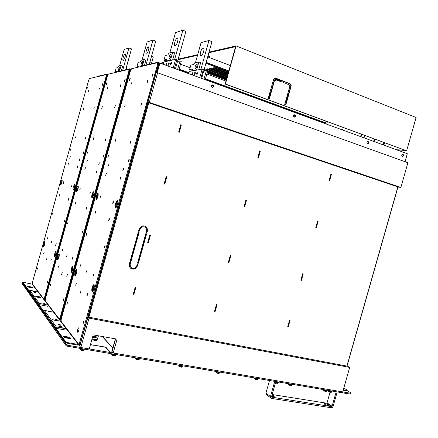 <?xml version="1.0" encoding="UTF-8"?>
<svg xmlns="http://www.w3.org/2000/svg" width="438" height="438" viewBox="0 0 438 438"><rect width="100%" height="100%" fill="white"/><g stroke="black" fill="none" stroke-linecap="round" stroke-linejoin="round"><path stroke-width="0.66" d="M88.323 91.903L88.832 90.069L88.323 91.903M83.247 109.703L83.757 107.874L83.247 109.703M102.306 85.377L102.848 83.417L102.306 85.377M50.824 261.015L51.355 259.093L50.824 261.015M71.487 186.802L72.024 184.874L71.487 186.802M47.507 238.601L48.016 236.777L47.507 238.601M59.322 196.136L59.831 194.308L59.322 196.136M67.961 165.093L68.47 163.264L67.961 165.093M75.517 137.932L76.026 136.103L75.517 137.932M69.735 158.277L70.239 156.448L69.735 158.277M36.858 270.312L37.356 268.51L36.858 270.312M46.548 259.57L47.069 257.697L46.548 259.57M64.326 221.759L64.868 219.805L64.326 221.759M83.368 153.377L83.915 151.417L83.368 153.377M60.619 184.891C60.307 183.582 60.685 181.912 61.753 179.887L62.054 179.728C62.377 181.025 61.999 182.695 60.926 184.732L60.619 184.891M62.223 180.084L60.975 184.677M54.515 256.996C54.186 255.436 54.564 253.629 55.659 251.576L56.064 251.428C56.403 252.972 56.02 254.785 54.925 256.854L54.515 256.996M55.659 251.576L56.195 251.702L54.942 256.838M73.141 190.097C72.746 188.707 73.135 186.911 74.318 184.716L74.695 184.518C75.106 185.893 74.712 187.688 73.524 189.906L73.141 190.097M74.887 184.847L73.513 189.917M43.406 246.758C43.148 245.307 43.521 243.632 44.512 241.732L44.84 241.612C45.103 243.052 44.736 244.727 43.74 246.643L43.406 246.758M44.966 241.935L43.805 246.556M79.426 160.5L79.968 158.561L79.426 160.5M51.016 243.517L51.536 241.645L51.016 243.517M47.424 282.461L47.966 280.512L47.424 282.461M52.478 214.166L52.976 212.364L52.478 214.166M70.069 150.935L70.573 149.123L70.069 150.935M85.3 138.912L85.837 136.979L85.3 138.912M77.302 167.65L77.838 165.717L77.302 167.65M68.153 200.494L68.689 198.562L68.153 200.494M55.648 245.417L56.184 243.484L55.648 245.417M63.269 183.511L63.778 181.682L63.269 183.511M43.647 254.029L44.156 252.2L43.647 254.029M93.759 109.029L94.296 107.091L93.759 109.029M87.556 88.071L88.06 86.253L87.556 88.071M98.857 90.212L99.399 88.273L98.857 90.212M88.673 80.17L89.489 78.533L106.144 74.657L106.127 76.245L44.506 297.517L43.729 298.787L32.335 283.972L32.5 282.099L88.673 80.17M44.194 298.765L44.55 298.836L45.076 297.626L106.68 76.436L106.691 74.849L106.253 74.695M44.293 298.897L43.816 299.439M43.471 298.94L43.729 298.787L32.335 283.972L32.1 284.114L43.466 298.979L32.1 284.114L24.473 282.565L23.132 282.587L22.99 283.101L33.036 297.145L33.715 297.309M45.054 300.917L44.512 300.211L50.989 276.958L51.328 277.331M51.41 277.046L50.989 276.958M98.972 106.275L98.512 106.308L105.038 82.892L105.509 82.798M98.928 106.439L98.512 106.308M44.424 245.22L44.884 243.397M61.621 183.358L62.114 181.551M43.614 253.963L44.107 252.189M63.225 183.467L63.724 181.688M74.285 188.411L74.252 187.371L74.794 186.539M55.675 255.31L55.653 254.16L56.146 253.399M44.851 298.294L44.369 300.025L43.893 299.4M107.808 74.882L107.107 74.75L106.834 75.736M28.886 286.425C26.948 286.123 26.587 286.271 27.797 286.868L30.671 287.596C32.604 287.892 32.965 287.744 31.755 287.147L28.886 286.425L28.738 286.95L31.804 287.755L31.755 287.147M28.684 287.158L31.591 287.739M27.074 283.966L28.136 284.18L27.074 283.966M23.132 282.587L33.195 296.586L33.819 296.937M34.952 299.028L33.436 298.393L22.13 282.537L23.192 282.466M22.13 282.537L21.916 283.309L33.2 299.242L33.95 299.647M105.366 81.134L105.673 81.074M107.381 88.848L107.945 86.823L107.381 88.848M101.747 108.52L102.311 106.5L101.747 108.52M124.436 81.342L125.044 79.158L124.436 81.342M66.811 276.575L67.408 274.44L66.811 276.575M89.795 194.127L90.392 191.986L89.795 194.127M62.229 250.925L62.787 248.91L62.229 250.925M75.298 204.015L75.856 202L75.298 204.015M84.852 169.72L85.415 167.699L84.852 169.72M93.212 139.706L93.776 137.685L93.212 139.706M86.801 162.186L87.359 160.166L86.801 162.186M50.293 285.762L50.846 283.775L50.293 285.762M61.621 274.538L62.196 272.463L61.621 274.538M82.103 233.142L82.711 230.974L82.103 233.142M103.33 157.039L103.932 154.86L103.33 157.039M76.546 191.516C76.124 190.103 76.519 188.274 77.734 186.03L78.134 185.816C78.561 187.218 78.167 189.046 76.951 191.307L76.546 191.516M78.331 186.145L76.918 191.346M71.17 272.354C70.726 270.635 71.12 268.636 72.352 266.353L72.9 266.162C73.354 267.859 72.965 269.863 71.722 272.168L71.17 272.354M73.047 266.408L72.971 266.485C71.881 268.352 71.438 270.273 71.646 272.25M91.931 197.916C91.394 196.405 91.799 194.423 93.152 191.964L93.661 191.702C94.208 193.191 93.803 195.173 92.445 197.653L91.931 197.916M93.885 192.003L93.759 192.129C92.637 193.979 92.155 195.857 92.325 197.779M57.531 259.783C57.181 258.19 57.564 256.35 58.681 254.254L59.114 254.1C59.469 255.672 59.092 257.517 57.969 259.63L57.531 259.783M58.681 254.254L59.256 254.385L57.969 259.63M98.709 164.912L99.306 162.761L98.709 164.912M66.576 256.756L67.151 254.681L66.576 256.756M63.269 300.682L63.877 298.513L63.269 300.682M67.545 223.818L68.104 221.831L67.545 223.818M86.987 154.039L87.54 152.041L86.987 154.039M105.229 140.916L105.826 138.764L105.229 140.916M96.322 172.862L96.918 170.71L96.322 172.862M86.144 209.364L86.74 207.218L86.144 209.364M72.226 259.291L72.823 257.15L72.226 259.291M79.705 190.087L80.269 188.066L79.705 190.087M57.997 268.001L58.561 265.981L57.997 268.001M114.663 107.693L115.265 105.536L114.663 107.693M106.314 84.649L106.872 82.645L106.314 84.649M120.324 86.768L120.926 84.616L120.324 86.768M107.414 75.955L108.356 74.142L128.827 69.379L128.871 71.137L60.143 317.583L59.234 318.946L45.24 300.758L45.393 298.65L107.414 75.955M59.732 318.902L60.198 318.984L60.767 317.698L129.473 71.345L129.429 69.593L128.98 69.434M59.858 319.061L59.333 319.674M44.939 300.906L58.949 319.121L59.234 318.946L45.24 300.758L44.988 300.917L58.9 319.116M60.904 321.574L60.154 320.594L67.375 294.708L67.868 295.239M67.978 294.829L67.375 294.708M61.046 321.251L60.959 321.558M121.041 104.583L120.384 104.633L127.661 78.539L128.345 78.407M120.976 104.824L120.384 104.633M58.736 258.042L58.687 256.882L59.207 256.131M77.734 189.78L77.674 188.729L78.243 187.902M93.349 195.879L93.13 194.861L93.529 193.974L93.814 194.154M72.604 270.323L72.407 269.173L72.763 268.374L73.037 268.532M130.88 69.658L129.068 69.675M60.515 318.437L59.979 320.364L59.415 319.63M106.286 251.346L106.927 251.686M106.971 252.54L106.554 252.403M106.483 252.332L106.987 252.474M48.394 317.736L47.392 317.211L35.035 299.937L35.193 299.368L47.567 316.586L48.372 317.041M128.016 76.584L128.411 76.508M77.663 332.223C77.312 330.904 77.57 329.447 78.429 327.859C79.366 328.067 79.267 329.485 78.145 332.113L77.663 332.223M130.913 85.071L131.542 82.809L130.913 85.071M124.589 107.058L125.219 104.797L124.589 107.058M152.221 76.278C151.898 75.851 152.063 75.084 152.703 73.962L152.911 73.814C153.234 74.236 153.076 75.002 152.429 76.124L152.221 76.278M86.795 296.033L87.469 293.635L86.795 296.033M87.54 294.593L87.403 295.212M112.697 203.287L113.371 200.878L112.697 203.287M113.469 201.809L113.272 202.537M80.395 266.129L81.025 263.884L80.395 266.129M95.013 213.739L95.643 211.488L95.013 213.739M105.7 175.43L106.33 173.174L105.7 175.43M115.057 141.901L115.687 139.645L115.057 141.901M107.863 167.009L108.493 164.759L107.863 167.009M66.839 304.782L67.452 302.565L66.839 304.782M80.34 293.126L80.992 290.805L80.34 293.126M104.414 247.432L105.098 244.984L104.414 247.432M105.202 245.86L104.989 246.714M128.378 161.638L129.062 159.18L128.378 161.638M129.183 160.073L128.931 160.943M96.157 199.673C95.588 198.135 95.999 196.114 97.389 193.596L97.926 193.317C98.506 194.828 98.101 196.854 96.705 199.394L96.157 199.673M98.156 193.612L98.008 193.766C96.842 195.676 96.36 197.604 96.557 199.542M92.068 291.62C91.46 289.699 91.86 287.459 93.272 284.892L94.017 284.64C94.641 286.534 94.247 288.779 92.829 291.374L92.068 291.62M94.165 284.831L93.956 285.034C92.659 287.268 92.215 289.447 92.621 291.577M115.506 207.721C114.778 206.068 115.194 203.856 116.754 201.075L117.461 200.714C118.205 202.34 117.789 204.557 116.223 207.36L115.506 207.721M117.718 200.987L117.433 201.256C116.081 203.456 115.588 205.581 115.939 207.628M74.92 275.809C74.444 274.057 74.838 272.009 76.108 269.677L76.683 269.474C77.17 271.21 76.776 273.252 75.506 275.611L74.92 275.809M76.831 269.709L76.738 269.813C75.61 271.746 75.166 273.712 75.407 275.716M122.843 170.442L123.516 168.022L122.843 170.442M123.626 168.942L123.406 169.714M85.903 273.197L86.554 270.87L85.903 273.197M83.154 323.54L83.833 321.098L83.154 323.54M83.915 322.012L83.762 322.757M86.105 235.704L86.724 233.481L86.105 235.704M107.819 157.861L108.438 155.638L107.819 157.861M130.174 143.423L130.847 140.998L130.174 143.423M130.951 141.939L130.732 142.689M120.127 179.383L120.806 176.963L120.127 179.383M120.91 177.888L120.696 178.649M108.657 220.467L109.33 218.053L108.657 220.467M109.423 218.973L109.232 219.723M92.966 276.646L93.639 274.237L92.966 276.646M93.721 275.168L93.557 275.863M100.006 198.211L100.636 195.95L100.006 198.211M75.719 285.253L76.349 282.997L75.719 285.253M140.833 106.012L141.512 103.587L140.833 106.012M129.413 80.433L130.037 78.199L129.413 80.433M147.195 82.459C146.889 82.032 147.048 81.271 147.672 80.176L147.874 80.034C148.186 80.455 148.028 81.216 147.398 82.317L147.195 82.459M130.469 70.775L131.581 68.739L157.351 62.743C157.751 62.771 157.795 63.422 157.477 64.704L79.168 344.169L78.703 344.263L61.112 321.393L61.238 318.995L130.469 70.775M79.245 344.186L79.869 344.29L80.488 342.921L158.145 64.95C158.463 63.669 158.419 63.012 158.014 62.99L157.571 62.826M79.398 344.383L78.194 345.166L68.021 343.43L65.437 342.428L49.877 320.676L50.052 320.041L65.634 341.722L68.218 342.724L68.021 343.43M60.778 321.563L78.391 344.465L78.703 344.263L61.112 321.393L60.827 321.574L78.391 344.465L78.194 345.166L78.391 344.465L68.218 342.724M80.816 347.515L79.809 346.212L87.967 317.013L89.018 318.152L80.816 347.515L89.253 348.949L93.184 334.873L117.094 339.149L113.212 353.012L112.046 351.698L115.632 338.892L111.849 351.479L115.386 338.848M113.212 353.012L342.702 391.922L349.677 367.411L347.537 366.217L87.967 317.013M349.677 367.411L89.018 318.152M156.125 73.058L157.581 72.779L149.298 102.415L147.896 102.519L156.125 73.058M147.896 102.519L398.487 187.114L400.88 187.437L407.909 162.733L157.581 72.779M400.88 187.437L149.298 102.415M341.75 392.185L342.839 392.864L350.154 394.101L350.663 393.253M342.746 391.764L343.091 391.977L342.839 392.864M343.091 391.977L350.405 393.22L350.154 394.101M346.896 390.422L350.789 392.809L350.405 393.22M106.921 252.721L105.98 251.664M106.335 250.405L106.62 251.149M76.426 273.673L76.174 272.546L76.535 271.741L76.831 271.965M97.647 197.533L97.373 196.547L97.783 195.644L98.09 195.901M106.713 251.439L106.27 250.64M117.619 204.037L117.488 204.436M117.483 204.645L117.072 205.499C116.661 205.778 116.574 205.367 116.809 204.256L117.253 203.298L117.565 204.343M93.995 288.713L93.655 289.409C93.25 289.649 93.174 289.179 93.42 287.996L93.809 287.136L94.165 287.974M77.176 342.779L77.061 342.494M405.145 161.742L407.291 153.705L159.903 63.088L157.664 63.067M80.192 343.742L79.585 345.916L78.9 345.029M212.468 87.381L213.279 86.549L212.195 84.895M213.563 86.516L212.622 87.376C211.691 87.304 211.28 86.751 211.39 85.728L212.342 84.868C213.273 84.945 213.678 85.492 213.563 86.516M137.581 263.014L145.81 233.635L146.631 233.843L138.408 263.2L137.581 263.014M137.603 262.931L138.189 263.068L146.391 233.782M137.34 263.873L138.167 264.065L137.68 265.789L134.937 268.921C130.984 269.655 129.133 267.974 129.385 263.89L129.867 262.154L130.705 262.346L130.217 264.081C130.015 267.344 131.493 268.691 134.652 268.111L136.859 265.603L137.34 263.873M131.433 267.793C130.119 266.89 129.643 265.609 130.004 263.944L130.469 262.291M130.918 268.543L134.718 268.784L137.466 265.652L137.926 264.01M179.054 132.177L181.069 124.983L180.67 124.852M181.332 124.989L179.295 132.254L178.649 132.046L180.686 124.775L181.069 124.983M148.34 242.756L147.683 242.597L149.714 235.354L150.365 235.518L148.34 242.756L150.124 235.458M147.699 242.542L148.115 242.641M258.086 157.844L260.002 151.033L259.723 150.94M260.32 151.061L258.382 157.937L257.801 157.751L259.745 150.869L260.32 151.061L260.002 151.033M228.91 262.554L228.318 262.411L230.251 255.557L230.837 255.699L228.91 262.554L228.62 262.428L230.536 255.628M228.335 262.357L228.62 262.428M402.292 156.306L403.015 155.539L402.495 154.203M403.42 155.567L402.829 156.295C402.024 156.404 401.673 155.966 401.772 154.97L402.369 154.242C403.174 154.138 403.518 154.576 403.42 155.567M367.57 143.708L368.325 142.925L367.728 141.529M368.708 142.947L368.051 143.702C367.23 143.768 366.869 143.308 366.973 142.312L367.641 141.556C368.462 141.49 368.818 141.956 368.708 142.947M315.979 227.546L317.638 220.987M318.169 221.124L316.318 227.645L315.798 227.497L317.643 220.971L318.169 221.124L317.818 221.042M288.242 326.803L287.711 326.688L289.551 320.189L290.082 320.304L288.242 326.803L287.925 326.628L289.732 320.233M301.393 280.369L300.862 280.238L302.707 273.728L303.233 273.859L301.393 280.369L301.059 280.232L302.888 273.772M329.173 180.932L330.827 174.406M331.363 174.51L329.518 181.042L328.998 180.872L330.849 174.34L331.363 174.51L331.008 174.466M215.129 311.456L214.538 311.33L216.465 304.487L217.056 304.613L215.129 311.456L214.855 311.287L216.755 304.547M214.571 311.226L214.855 311.287M244.251 206.944L246.183 200.089L245.899 200.007L246.484 200.161L244.552 207.026L243.971 206.862L245.904 199.991M246.484 200.161L246.183 200.089M133.875 294.396L133.212 294.259L135.238 287.032L135.895 287.175L133.875 294.396L135.654 287.12M133.245 294.15L133.661 294.237M164.529 184.037L166.555 176.804L166.15 176.684M166.801 176.853L164.77 184.108L164.119 183.922L166.155 176.667L166.555 176.804M139.103 229.162L142.038 225.986C145.887 225.51 147.655 227.262 147.354 231.248L146.872 232.978L146.051 232.77L146.533 231.04C146.774 227.848 145.356 226.446 142.273 226.835L139.936 229.37L139.448 231.105L138.616 230.897L139.103 229.162M146.062 232.726L146.648 232.868L147.13 231.144C147.606 228.85 146.883 227.152 144.967 226.041M138.632 230.853L139.229 231.001L139.711 229.266L142.054 226.736L144.611 226.873M138.375 231.768L139.202 231.976L130.946 261.481L130.113 261.289L138.375 231.768M130.135 261.207L130.732 261.344L138.972 231.916M294.341 117.132L295.146 116.316L294.352 114.8M295.491 116.311L294.692 117.127C293.821 117.121 293.444 116.612 293.553 115.61L294.358 114.794C295.223 114.805 295.601 115.314 295.491 116.311M343.135 390.411L346.387 390.964L346.825 390.417M343.803 388.063L346.945 389.984L346.551 390.384L343.299 389.825M61.9 327.394L62.256 327.202M65.793 336.51C63.209 336.253 62.935 336.619 64.972 337.599L68.366 338.377C70.94 338.623 71.208 338.262 69.177 337.287L65.793 336.51L65.601 337.194L70.047 338.486L68.985 337.972L69.177 337.287M65.443 337.758L65.601 337.194L63.904 337.085L66.97 337.435L68.985 337.972L68.854 338.448M326.02 390.023C327.016 390.548 327.022 390.756 326.042 390.652L323.419 389.585M291.1 384.126C292.064 384.652 292.02 384.86 290.974 384.75L288.363 383.666M341.864 391.78L341.613 392.656L274.549 381.334L274.812 380.414L274.549 381.334L200.374 368.807L200.648 367.838L200.374 368.807L117.893 354.873L118.183 353.855M328.341 404.767C329.157 405.687 328.144 405.665 325.297 404.69C322.932 403.25 323.572 403.08 327.224 404.186L328.341 404.767M272.814 396.68L272.042 396.428M271.987 395.114L274.856 396.302C275.513 397.195 274.445 397.189 271.659 396.28M274.763 381.367L270.46 396.56L271.418 398.405L331.336 407.773L332.568 407.296L333.077 406.426L337.205 391.911M269.512 380.48L265.932 393.127L266.89 394.956L270.525 397.726M330.077 392.163L327.033 402.872L326.611 403.195L272.157 394.529M336.225 391.747L332.097 406.267L331.67 406.601L271.768 397.178L271.533 396.729L275.83 381.547M330.52 390.784L330.706 390.855C331.949 391.441 332.059 391.687 331.029 391.599L328.418 390.428M277.144 381.772L277.216 381.799C278.53 382.418 278.601 382.675 277.424 382.577L275.688 382.045M80.8 347.498L68.876 345.478L66.269 344.46L48.738 319.871L48.476 320.819L65.968 345.527L67.047 346.146L117.663 354.835L117.948 353.811M102.273 336.499L112.796 348.111M48.738 319.871L49.751 319.625M113.196 352.995L89.253 348.933M90.485 344.525L94.312 345.368L90.442 344.701M112.878 352.639L112.342 352.032M105.344 347.268L94.811 345.275L105.826 347.175L110.256 352.218L109.582 352.103L105.344 347.268M105.826 347.175L105.689 347.662M293.778 115.172L294.686 115.156M295.19 116.092L293.509 116.114M294.046 114.926L295.02 115.276M156.497 70.863L157.806 70.6M211.932 85.005L213.12 85.437M112.478 354.577L112.878 354.731M112.78 355.076L112.385 354.922M115.325 354.441C116.086 354.983 115.758 355.169 114.345 354.999L111.849 353.855M80.981 349.272L81.309 349.398M81.211 349.748L80.882 349.623M83.915 349.135C84.633 349.677 84.244 349.858 82.76 349.683L80.296 348.528M257.643 378.476C258.573 379.007 258.48 379.209 257.369 379.089L254.774 377.994M219.038 371.955C219.925 372.492 219.777 372.689 218.584 372.557L216.011 371.446M181.962 365.697C182.805 366.228 182.591 366.425 181.327 366.283L178.775 365.155M136.278 358.585L136.722 358.755M136.629 359.094L136.18 358.925M139.054 358.448C139.842 358.985 139.558 359.176 138.2 359.018L135.681 357.879M102.492 336.537L112.84 347.947M49.68 319.521L47.966 318.782L34.06 299.269L33.819 300.123L47.704 319.724L48.64 320.238M34.06 299.269L35.013 299.116M160.346 63.203L163.686 62.442M163.538 62.973L161.173 63.51M312.535 118.829L312.091 118.835M324.208 123.27L324.41 122.541M324.35 122.52L324.213 123.012L205.252 79.415M205.247 79.524L324.213 123.012M188.789 73.491L178.901 69.866M188.816 73.392L178.907 69.757M108.17 74.285L107.474 74.044L96.902 76.519L96.82 76.831M107.277 74.756L107.474 74.044M125.022 54.077C125.717 55.297 125.23 57.356 123.56 60.241C122.038 61.917 123.248 55.686 124.715 54.296L125.022 54.077M119.585 65.897L124.146 49.527L128.92 47.956L122.64 70.491M128.92 47.956L131.493 48.908L125.673 69.779M151.526 56.294L153.284 56.94L151.384 63.762M126.275 69.642L126.73 67.518L126.341 67.381M118.66 70.83C118.276 70.085 118.561 68.886 119.514 67.233L119.7 67.102C120.089 67.841 119.809 69.04 118.851 70.704L118.66 70.83M131.088 69.264L129.818 68.81L116.842 71.848L116.743 72.193L115.117 71.673L116.136 68.005L117.789 67.589L118.616 66.149L121.08 65.508L122.629 66.061L121.425 70.775M115.117 71.673L116.76 71.284L116.809 71.963M119.547 71.213L121.08 65.508M178.507 59.064L197.691 54.69M197.527 55.287L178.337 59.628M342.817 129.188L340.227 129.139M339.806 128.986L342.472 129.035L343.031 130.168M327.367 121.72L326.677 124.173M361.273 134.203L360.594 136.601M269.151 95.084L270.011 95.407M285.636 101.216L286.457 101.523M269.063 95.385L269.928 95.708M285.554 101.517L286.375 101.824M286.233 102.333L285.412 102.027M269.781 96.223L268.921 95.906M287.328 95.221L288.149 95.528M287.229 95.577L288.051 95.884M287.897 96.42L287.076 96.114M269.824 92.703L270.793 92.626M286.463 98.293L287.284 98.599M270.427 92.659L270.75 92.779M286.37 98.621L287.191 98.928M287.043 99.453L286.222 99.147M270.602 93.305L269.742 92.987M207.218 72.396L226.391 79.524M226.238 80.055L207.064 72.938M203.796 70.775L204.546 71.055M207.305 72.078L226.479 79.212M213.454 67.802L228.127 73.327M227.974 73.885L212.315 67.999L214.209 67.671L228.236 72.954M206.982 68.925L227.24 76.502M227.087 77.05L205.86 69.116L207.678 68.804L227.333 76.157M210.18 68.366L227.678 74.931M227.525 75.484L209.052 68.563L210.908 68.24L227.776 74.575M228.433 72.243L215.649 67.419L216.471 67.277M204.185 69.593L226.807 78.03M226.654 78.572L207.486 71.432M205.876 70.83L204.009 70.135M204.25 69.396L226.9 77.707M286.89 96.776L287.711 97.083M286.791 97.116L287.618 97.428M287.465 97.953L286.644 97.647M288.341 94.849L287.52 94.537M269.562 93.623L270.421 93.946M286.047 99.776L286.868 100.083M269.474 93.94L270.334 94.263M285.959 100.088L286.78 100.395M286.633 100.91L285.811 100.603M270.186 94.783L269.326 94.466M326.036 121.227L325.292 122.864L205.4 78.878M361.027 136.76L361.706 134.367M288.45 94.46L287.629 94.148M272.025 88.257L271.166 87.928M228.548 71.837L205.898 63.28M285.959 103.302L285.138 102.996M269.507 97.203L268.642 96.886M225.953 81.068L206.78 73.962M190.092 67.775L180.456 64.205M325.576 122.87L205.427 78.78M188.997 72.752L179.082 69.111M179.054 69.215L188.97 72.85M288.483 94.34L287.662 94.028M272.058 88.137L271.199 87.808M228.581 71.712L205.931 63.154M129.615 69.549L129.818 68.81M148.351 46.915C149.67 46.335 148.318 52.27 146.807 53.688C144.962 55.714 146.15 48.925 147.934 47.211L148.351 46.915M142.054 60.077L147.108 41.971L152.955 40.044L145.985 65.027M152.955 40.044L155.764 41.112L149.309 64.244M149.801 64.129L150.289 61.785L150.02 61.687M141.326 65.459C140.822 64.687 141.124 63.373 142.224 61.506L142.476 61.331C142.985 62.097 142.689 63.411 141.584 65.284L141.326 65.459M136.984 66.488L138.999 66.012L139.103 66.987L136.984 66.488L138.118 62.437L140.138 61.928L141.102 60.324L144.129 59.541L145.816 60.154L144.496 65.371M142.432 65.853L144.129 59.541M209.03 52.1L236.104 45.924L225.411 84.025L225.116 84.058L235.611 46.674L208.855 52.724M374.791 139.185L374.118 141.556M373.674 141.392L374.348 139.021M374.988 139.257L374.32 141.627M384.34 142.7L383.672 145.055M383.217 144.885L383.885 142.536M384.559 142.783L383.896 145.137M396.905 149.9L405.21 150.387M404.745 150.218L396.439 149.73M364.734 135.479L364.055 137.866M273.405 79.99L274.5 80.411M274.139 80.915L273.235 80.57M281.689 81.944L282.017 80.778L282.351 80.74L281.984 82.054L275.82 79.88L274.303 81.293L269.381 98.769L268.231 98.342L273.531 79.535L274.965 80.072M208.034 55.659L208.258 55.692C209.676 56.048 210.278 56.349 210.065 56.606L207.908 56.102M274.429 78.331L278.842 80.028L279.805 79.924M280.966 80.373L278.678 80.619L273.909 78.785M278.678 80.619L278.842 80.028M285.855 104.852L284.727 104.441L289.6 87.157C289.836 85.93 289.458 85.065 288.472 84.55L283.118 82.492L283.485 81.178L289.961 83.68C290.947 84.189 291.325 85.06 291.089 86.281L285.855 104.852M285.554 104.742L290.75 86.313C290.98 85.087 290.608 84.222 289.622 83.713L283.446 81.326M269.096 98.665L273.974 81.331L275.672 79.908M273.531 79.535L275.053 78.117L275.809 78.216L282.351 80.74M282.017 80.778L274.889 78.145M236.104 45.924L416.1 117.499L406.634 150.787L225.411 84.025M225.116 84.058L406.634 150.787M290.153 88.427L289.332 88.115M273.745 82.152L272.885 81.824M230.311 65.541L207.689 56.891M288.702 93.573L287.881 93.267M272.277 87.359L271.418 87.036M228.806 70.912L206.161 62.349M206.123 62.475L228.773 71.044M271.385 87.157L272.244 87.485M287.848 93.387L288.669 93.699M224.825 86.866L157.773 62.262L141.452 66.089L141.343 66.466M157.614 62.842L157.773 62.262M213.328 86.281L211.439 85.591M177.116 69.346L177.669 69.242L177.614 69.532M178.934 70.014L181.244 61.391L179.996 60.926L177.516 61.473M177.669 69.242L179.996 60.926M163.182 64.244L163.812 62.004L175.616 59.294L176.87 59.765L174.439 68.372M175.616 59.294L173.284 67.633L172.736 67.742M170.656 64.797C170.273 64.337 170.448 63.494 171.192 62.278C171.838 62.284 171.729 63.072 170.875 64.654L170.656 64.797M165.75 65.185L166.489 63.318C167.081 63.176 167.037 63.871 166.358 65.41M168.291 65.3C167.913 64.84 168.088 64.008 168.816 62.804C169.451 62.815 169.347 63.603 168.499 65.163L168.291 65.3M177.27 38.04C178.885 37.35 177.505 43.789 175.654 45.547C173.377 48.038 174.466 40.608 176.684 38.451L177.27 38.04M169.834 52.878L175.496 32.631L182.832 30.217L174.636 59.519M182.832 30.217L185.92 31.432L175.479 68.75M203.462 78.999L204.064 78.917L204.004 79.201M205.28 79.667L207.552 71.197L206.353 70.748L203.681 71.197M204.064 78.917L206.353 70.748M188.756 73.611L189.369 71.41L202.126 69.171L203.336 69.626L200.943 78.079M202.126 69.171L199.827 77.362L199.235 77.455M196.897 74.449C196.465 73.973 196.629 73.146 197.401 71.963C198.102 71.996 198.014 72.779 197.127 74.312L196.897 74.449M191.57 74.646L192.326 72.817C192.961 72.697 192.934 73.387 192.238 74.887M194.335 74.86C193.914 74.383 194.078 73.562 194.839 72.396C195.529 72.434 195.436 73.212 194.56 74.728L194.335 74.86M203.155 48.065C204.885 47.441 203.571 53.781 201.611 55.456C199.208 57.849 200.182 50.501 202.531 48.448L203.155 48.065M192.058 74.821L192.649 72.708M195.463 62.661L201.075 42.617L208.97 40.51L200.878 69.39M208.97 40.51L211.948 41.687L201.677 78.347M203.84 70.622L205.137 65.985M195.468 68.476C194.718 67.66 195.019 66.226 196.361 64.162L196.739 63.932C197.494 64.736 197.199 66.171 195.852 68.246L195.468 68.476M192.506 69.987L191.351 70.189L189.599 69.543L190.842 65.092L193.574 64.556L194.779 62.798L198.868 61.972L200.659 62.645L198.743 69.768M189.599 69.543L192.315 69.051L192.616 70.523L193.207 70.737M192.616 70.523L196.678 69.806L197.275 70.025M196.678 69.806L198.868 61.972M177.735 61.424L179.427 54.646M169.424 58.802C168.761 58.008 169.073 56.551 170.366 54.422L170.716 54.181C171.389 54.958 171.083 56.42 169.785 58.555L169.424 58.802M166.681 60.559L165.81 60.762L163.993 60.088L165.263 55.56L167.787 54.92L168.942 53.108L172.736 52.122L174.587 52.823L172.671 59.973M163.993 60.088L166.511 59.491L166.747 60.964L167.36 61.194M166.747 60.964L170.502 60.099L171.121 60.329M170.502 60.099L172.736 52.122M107.042 74.997L107.392 74.92M129.872 69.746L130.327 69.642M130.617 69.576L130.962 69.5M34.635 292.967L34.301 292.529L36.54 292.973L34.695 292.748M37.832 296.362L39.918 296.948C41.468 297.698 41.073 297.911 38.741 297.577L36.655 296.991C35.1 296.236 35.494 296.022 37.832 296.362M48.185 305.138L39.278 303.425L38.955 304.596L29.445 291.369L29.746 290.279L38.062 291.932L48.185 305.138L47.862 306.304L38.955 304.596M39.278 303.425L29.746 290.279M34.213 291.505L35.352 291.828C36.162 292.223 35.943 292.327 34.684 292.141L33.545 291.823C32.73 291.423 32.954 291.319 34.213 291.505M44.397 303.403L42.032 302.948L44.397 303.403M54.777 319.072C52.106 318.755 51.755 319.072 53.732 320.025L55.938 320.627C58.604 320.939 58.949 320.621 56.978 319.674L54.777 319.072M53.545 312.13L44.331 310.394L43.992 311.61L56.004 328.325L56.376 327L66.319 328.785L53.545 312.13M44.331 310.394L56.376 327M66.319 328.785L65.952 330.104L56.004 328.325M60.236 326.387C58.697 326.217 58.511 326.414 59.683 326.978L60.926 327.312C62.464 327.482 62.645 327.285 61.473 326.721L60.236 326.387M60.701 325.045L60.11 324.711C58.829 324.328 58.155 324.279 58.079 324.569L58.676 324.903C59.957 325.292 60.63 325.335 60.701 325.045M50.934 312.08L48.465 311.615L50.934 312.08M67.906 292.108L68.257 292.179M70.584 282.51L70.934 282.581M98.462 335.82L96.809 340.698L91.805 339.817M97.143 340.014L92.002 339.105M97.116 339.8L92.057 338.908M97.964 338.081L92.56 337.123M97.827 337.112L92.812 336.22M78.862 327.925L78.418 328.024C77.625 329.491 77.389 330.832 77.707 332.048L78.156 331.949C78.949 330.476 79.185 329.135 78.862 327.925M106.68 76.436L106.127 76.245M45.076 297.626L44.506 297.517M29.959 286.638L29.746 287.41M33.195 296.586L33.036 297.145M33.436 298.393L33.2 299.242M129.473 71.345L128.871 71.137M60.767 317.698L60.143 317.583M129.949 69.472L129.643 70.573M47.567 316.586L47.392 317.211M158.145 64.95L157.477 64.704M80.488 342.921L79.787 342.801M158.676 62.837L158.332 64.074M159.903 63.088L157.176 72.856M148.8 102.826L88.909 317.189M407.291 153.705L405.019 161.693M397.852 186.9L346.88 366.091M397.978 186.944L347.011 366.119M346.551 390.384L346.387 390.964M67.162 336.751L66.784 338.098M65.634 341.722L65.437 342.428M326.321 390.871L325.872 391.249L324.301 390.789C323.003 390.187 322.894 389.93 323.961 390.017M323.523 390.406C323.436 390.723 324.136 391.068 325.615 391.441L325.976 391.473M291.38 384.991L290.799 385.363L289.266 384.92C287.925 384.29 287.837 384.027 289.003 384.121M288.467 384.526C288.396 384.854 289.091 385.194 290.553 385.555L290.936 385.593M327.865 405.429L327.027 404.865M270.46 396.56L265.932 393.127M326.611 403.195L331.67 406.601M327.033 402.872L332.097 406.267M331.281 391.807L330.86 392.185L329.288 391.72C328.035 391.134 327.931 390.882 328.965 390.975M328.544 391.353C328.462 391.66 329.146 391.999 330.608 392.371L330.953 392.404M277.867 382.823L277.249 383.184L275.518 382.659M275.453 382.883L277.396 383.42M68.876 345.478L68.58 346.546M66.269 344.46L65.968 345.527M115.479 355.388L114.148 355.694L112.714 355.311C111.438 354.747 111.323 354.435 112.369 354.38M112.21 354.857C111.624 355.141 112.205 355.497 113.957 355.93L114.493 355.985M84.047 350.099L82.563 350.389L81.134 350.011C79.869 349.458 79.754 349.146 80.795 349.07M80.685 349.557C80.039 349.836 80.608 350.197 82.382 350.63L82.946 350.696M257.9 379.357L257.194 379.719L255.688 379.292C254.347 378.667 254.254 378.394 255.403 378.459M254.883 378.892C254.812 379.226 255.507 379.571 256.953 379.921L257.363 379.96M219.268 372.853L218.403 373.203L216.925 372.787C215.6 372.185 215.496 371.895 216.602 371.922M216.12 372.393C216.054 372.738 216.744 373.077 218.173 373.411L218.617 373.461M182.164 366.611L181.14 366.945L179.679 366.54C178.37 365.954 178.261 365.653 179.339 365.648M178.879 366.152C178.819 366.496 179.503 366.836 180.921 367.164L181.392 367.214M139.229 359.384L138.008 359.702L136.568 359.313C135.276 358.738 135.161 358.432 136.218 358.394M136.026 358.859C135.479 359.144 136.076 359.499 137.806 359.926L138.32 359.987M47.966 318.782L47.704 319.724M342.472 129.035L342.773 129.144M290.75 86.313L291.089 86.281M289.622 83.713L289.961 83.68M273.974 81.331L274.303 81.293M275.475 78.254L275.809 78.216M70.704 282.067L71.06 282.138M62.212 180.013L61.753 179.887M74.876 184.863L74.318 184.716M44.95 241.831L44.512 241.732M44.55 298.836L43.986 298.727M32.226 284.103L43.608 298.924M107.425 74.783L105.175 82.864M98.638 106.346L51.115 276.986M34.071 298.754L33.835 299.603M125.18 79.366L124.896 79.267M104.041 155.041L103.762 154.959M78.298 186.177L77.734 186.03M72.971 266.485L72.352 266.353M93.759 192.129L93.152 191.964M115.386 105.728L115.112 105.64M121.058 84.813L120.784 84.715M60.198 318.984L59.573 318.869M45.119 300.895L59.097 319.105M93.529 193.974L93.803 194.05M130.36 69.516L127.852 78.501M120.549 104.687L67.545 294.741M131.69 83.034L131.378 82.924M125.361 105.016L125.049 104.912M153.103 74.104L152.703 73.962M87.545 293.778L87.217 293.712M113.491 201.097L113.135 200.998M81.096 264.021L80.816 263.961M95.736 211.663L95.44 211.587M106.439 173.366L106.138 173.284M115.813 139.853L115.501 139.76M108.608 164.956L108.301 164.869M81.057 290.936L80.756 290.876M105.202 245.176L104.841 245.088M129.215 159.437L128.827 159.322M98.008 193.766L97.389 193.596M93.956 285.034L93.272 284.892M117.433 201.256L116.754 201.075M76.738 269.813L76.108 269.677M123.658 168.263L123.286 168.154M86.631 271.023L86.324 270.952M83.899 321.229L83.565 321.169M86.806 233.635L86.527 233.569M108.553 155.829L108.257 155.742M131 141.255L130.628 141.14M120.943 177.198L120.57 177.094M109.445 218.261L109.084 218.168M93.727 274.402L93.387 274.33M100.74 196.131L100.439 196.049M76.415 283.123L76.135 283.068M141.682 103.861L141.304 103.729M130.185 78.418L129.883 78.314M148.055 80.307L147.672 80.176M79.869 344.29L79.168 344.169M60.981 321.552L78.555 344.443M76.535 271.741L76.809 271.795M97.783 195.644L98.074 195.726M117.253 203.298L117.63 203.396M93.809 287.136L94.154 287.213M402.829 156.295L402.423 156.262M368.051 143.702L367.668 143.68M294.692 117.127L294.352 117.127M159.218 62.886L156.393 73.009M148.126 102.602L88.202 317.057M66.494 343.031L66.691 342.324M324.47 390.192L324.301 390.789C325.335 391.457 326.036 391.621 326.414 391.293M289.441 384.307L289.266 384.92C290.104 385.522 290.821 385.681 291.423 385.402M331.128 390.888L331.862 391.008M277.528 381.832L278.327 381.969M327.224 404.186L326.923 405.243M273.613 395.645L273.285 396.801M331.971 406.486L326.912 403.086M329.453 391.134L329.288 391.72C330.301 392.382 331.002 392.547 331.385 392.224M275.907 382.139L275.732 382.746C276.559 383.349 277.281 383.507 277.9 383.228M67.348 345.078L67.047 346.146M112.911 354.616L112.714 355.311C113.524 355.968 114.395 356.11 115.325 355.733M81.331 349.305L81.134 350.011C81.961 350.69 82.87 350.827 83.861 350.427M255.869 378.662L255.688 379.292C256.515 379.899 257.254 380.058 257.905 379.757M217.111 372.147L216.925 372.787L219.224 373.242M179.865 365.883L179.679 366.54L182.077 366.984M136.76 358.629L136.568 359.313C137.362 359.959 138.205 360.102 139.092 359.74M48.788 319.247L48.519 320.194M124.715 54.296L125.416 54.547M119.514 67.233L119.919 67.375M147.934 47.211L148.876 47.561M142.224 61.506L142.772 61.709M209.375 56.568L209.517 56.064M275.491 79.919L275.82 79.88M168.816 62.804L169.249 62.962M171.192 62.278L171.63 62.442M166.489 63.318L166.911 63.472M176.684 38.451L177.981 38.955M194.839 72.396L195.315 72.571M197.401 71.963L197.888 72.144M192.326 72.817L192.786 72.987M202.531 48.448L203.955 49.001M196.361 64.162L197.188 64.474M170.366 54.422L171.116 54.706M39.699 297.725L39.918 296.948M35.237 292.228L35.352 291.828M56.978 319.674L56.683 320.736M61.473 326.721L61.298 327.367"/></g></svg>

